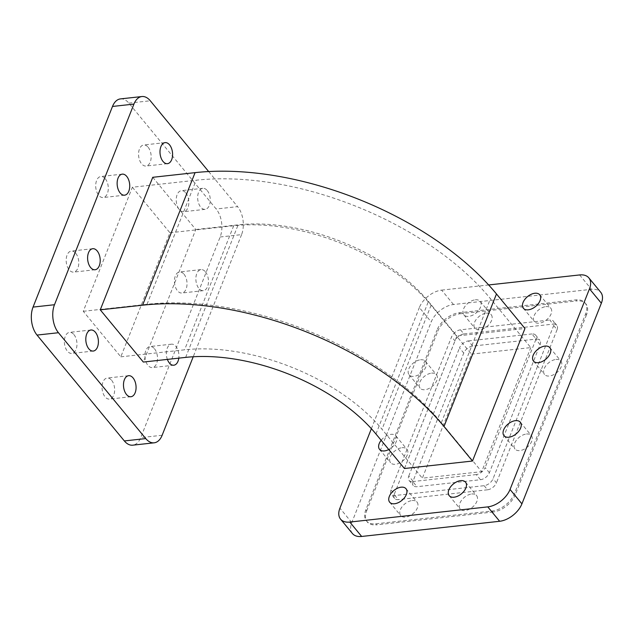 <?xml version="1.0" encoding="UTF-8"?>
<svg xmlns="http://www.w3.org/2000/svg" width="633" height="633" viewBox="0 0 633 633"><rect width="100%" height="100%" fill="white"/><g stroke="black" fill="none" stroke-linecap="round" stroke-linejoin="round"><path stroke-width="0.47" stroke-dasharray="3.17 2.37" d="M431.556 373.146A10.587 6.362 140.5 0 1 436.438 374.696A10.587 6.362 140.5 0 1 435.006 383.566A10.587 6.362 140.5 0 1 424.996 389.714A10.587 6.362 140.5 0 1 420.106 388.164A10.587 6.362 140.5 0 1 421.538 379.294A10.587 6.362 140.5 0 1 431.556 373.146M420.534 359.781A10.587 6.362 140.5 0 1 425.423 361.332A10.587 6.362 140.5 0 1 423.991 370.202A10.587 6.362 140.5 0 1 413.974 376.35A10.587 6.362 140.5 0 1 409.084 374.807A10.587 6.362 140.5 0 1 410.516 365.937A10.587 6.362 140.5 0 1 420.534 359.781M402.026 447.713A10.587 6.362 140.5 0 1 406.916 449.256A10.587 6.362 140.5 0 1 405.484 458.126A10.587 6.362 140.5 0 1 395.467 464.282A10.587 6.362 140.5 0 1 390.585 462.731A10.587 6.362 140.5 0 1 392.009 453.861A10.587 6.362 140.5 0 1 402.026 447.713M381.153 440.291A10.587 6.362 140.5 0 1 391.012 434.349A10.587 6.362 140.5 0 1 395.894 435.9A10.587 6.362 140.5 0 1 388.781 449.533M412.138 500.545A10.587 6.362 140.5 0 1 417.028 502.096A10.587 6.362 140.5 0 1 415.596 510.966A10.587 6.362 140.5 0 1 405.579 517.114A10.587 6.362 140.5 0 1 400.697 515.571A10.587 6.362 140.5 0 1 402.121 506.701A10.587 6.362 140.5 0 1 412.138 500.545M471.672 493.993A10.587 6.362 140.5 0 1 476.562 495.544A10.587 6.362 140.5 0 1 475.13 504.414A10.587 6.362 140.5 0 1 465.113 510.562A10.587 6.362 140.5 0 1 460.223 509.019A10.587 6.362 140.5 0 1 461.655 500.149A10.587 6.362 140.5 0 1 471.672 493.993M526.45 434.016A10.587 6.362 140.5 0 1 531.34 435.567A10.587 6.362 140.5 0 1 529.908 444.437A10.587 6.362 140.5 0 1 519.891 450.585A10.587 6.362 140.5 0 1 515.001 449.042A10.587 6.362 140.5 0 1 516.433 440.172A10.587 6.362 140.5 0 1 526.45 434.016M555.972 359.449A10.587 6.362 140.5 0 1 560.862 361A10.587 6.362 140.5 0 1 559.43 369.87A10.587 6.362 140.5 0 1 549.412 376.018A10.587 6.362 140.5 0 1 544.522 374.475A10.587 6.362 140.5 0 1 545.955 365.605A10.587 6.362 140.5 0 1 555.972 359.449M545.86 306.617A10.587 6.362 140.5 0 1 550.75 308.16A10.587 6.362 140.5 0 1 549.317 317.03A10.587 6.362 140.5 0 1 539.3 323.186A10.587 6.362 140.5 0 1 534.41 321.635A10.587 6.362 140.5 0 1 535.842 312.765A10.587 6.362 140.5 0 1 545.86 306.617M486.326 313.169A10.587 6.362 140.5 0 1 491.216 314.712A10.587 6.362 140.5 0 1 489.784 323.582A10.587 6.362 140.5 0 1 479.767 329.738A10.587 6.362 140.5 0 1 474.885 328.187A10.587 6.362 140.5 0 1 476.317 319.317A10.587 6.362 140.5 0 1 486.326 313.169M475.312 299.805A10.587 6.362 140.5 0 1 480.194 301.355A10.587 6.362 140.5 0 1 478.77 310.225A10.587 6.362 140.5 0 1 468.752 316.373A10.587 6.362 140.5 0 1 463.862 314.83A10.587 6.362 140.5 0 1 465.295 305.961A10.587 6.362 140.5 0 1 475.312 299.805M105.276 178.735A10.587 6.235 -96.3 0 1 108.196 190.153A10.587 6.235 -96.3 0 1 103.155 197.543A10.587 6.235 -96.3 0 1 98.716 195.304A10.587 6.235 -96.3 0 1 95.797 183.894A10.587 6.235 -96.3 0 1 100.837 176.496A10.587 6.235 -96.3 0 1 105.276 178.735M75.754 253.303A10.587 6.235 -96.3 0 1 78.674 264.721A10.587 6.235 -96.3 0 1 73.634 272.111A10.587 6.235 -96.3 0 1 69.195 269.872A10.587 6.235 -96.3 0 1 66.275 258.462A10.587 6.235 -96.3 0 1 71.315 251.064A10.587 6.235 -96.3 0 1 75.754 253.303M73.95 334.604A10.587 6.235 -96.3 0 1 76.87 346.022A10.587 6.235 -96.3 0 1 71.83 353.412A10.587 6.235 -96.3 0 1 67.391 351.173A10.587 6.235 -96.3 0 1 64.471 339.763A10.587 6.235 -96.3 0 1 69.511 332.365A10.587 6.235 -96.3 0 1 73.95 334.604M111.622 380.283A10.587 6.235 -96.3 0 1 114.541 391.692A10.587 6.235 -96.3 0 1 109.501 399.091A10.587 6.235 -96.3 0 1 105.062 396.851A10.587 6.235 -96.3 0 1 102.142 385.434A10.587 6.235 -96.3 0 1 107.183 378.043A10.587 6.235 -96.3 0 1 111.622 380.283M154.492 348.767A10.587 6.235 -96.3 0 1 157.411 360.177A10.587 6.235 -96.3 0 1 152.363 367.575A10.587 6.235 -96.3 0 1 147.932 365.336A10.587 6.235 -96.3 0 1 145.004 353.918A10.587 6.235 -96.3 0 1 150.053 346.528A10.587 6.235 -96.3 0 1 154.492 348.767M167.381 359.409A10.587 6.235 -96.3 0 1 171.48 344.17A10.587 6.235 -96.3 0 1 175.919 346.409A10.587 6.235 -96.3 0 1 178.799 358.151M184.013 274.2A10.587 6.235 -96.3 0 1 186.933 285.618A10.587 6.235 -96.3 0 1 181.893 293.008A10.587 6.235 -96.3 0 1 177.454 290.769A10.587 6.235 -96.3 0 1 174.534 279.351A10.587 6.235 -96.3 0 1 179.574 271.961A10.587 6.235 -96.3 0 1 184.013 274.2M205.44 271.842A10.587 6.235 -96.3 0 1 208.368 283.252A10.587 6.235 -96.3 0 1 203.32 290.65A10.587 6.235 -96.3 0 1 198.881 288.411A10.587 6.235 -96.3 0 1 195.961 276.993A10.587 6.235 -96.3 0 1 201.009 269.603A10.587 6.235 -96.3 0 1 205.44 271.842M185.809 192.899A10.587 6.235 -96.3 0 1 188.729 204.317A10.587 6.235 -96.3 0 1 183.689 211.707A10.587 6.235 -96.3 0 1 179.25 209.468A10.587 6.235 -96.3 0 1 176.33 198.058A10.587 6.235 -96.3 0 1 181.37 190.66A10.587 6.235 -96.3 0 1 185.809 192.899M207.244 190.541A10.587 6.235 -96.3 0 1 210.164 201.951A10.587 6.235 -96.3 0 1 205.124 209.349A10.587 6.235 -96.3 0 1 200.685 207.11A10.587 6.235 -96.3 0 1 197.765 195.692A10.587 6.235 -96.3 0 1 202.805 188.302A10.587 6.235 -96.3 0 1 207.244 190.541M148.138 147.228A10.587 6.235 -96.3 0 1 151.058 158.638A10.587 6.235 -96.3 0 1 146.017 166.036A10.587 6.235 -96.3 0 1 141.578 163.789A10.587 6.235 -96.3 0 1 138.659 152.379A10.587 6.235 -96.3 0 1 143.699 144.989A10.587 6.235 -96.3 0 1 148.138 147.228M120.476 98.898A20.011 11.782 -96.3 0 1 128.863 103.132L216.177 208.993A20.011 11.782 -96.3 0 1 220.149 236.987L140.716 437.617A20.011 11.782 -96.3 0 1 132.732 445.173M220.149 236.987L241.584 234.621A20.011 11.782 83.7 0 0 237.604 206.635L216.177 208.993M152.743 177.303L195.803 229.518L143.327 362.052M241.584 234.621L193.223 356.759M208.668 171.551L237.604 206.635M553.685 325.56L557.08 329.674A8 4.811 -39.5 0 0 556.818 325.291A8 4.811 -39.5 0 0 553.123 324.12L549.737 320.005A8 4.811 140.5 0 1 553.432 321.176A8 4.811 140.5 0 1 553.685 325.56L493.052 478.714A8 4.811 140.5 0 1 484.142 485.685L394.921 495.504A8 4.811 140.5 0 1 391.234 494.333A8 4.811 140.5 0 1 390.972 489.95L451.614 336.796A8 4.811 140.5 0 1 460.523 329.825L549.737 320.005M540.107 344.637L535.866 339.502A8 4.811 -39.5 0 0 535.613 335.118A8 4.811 -39.5 0 0 531.918 333.947L536.159 339.09A8 4.811 140.5 0 1 539.854 340.253A8 4.811 140.5 0 1 540.107 344.637L489.388 472.74A8 4.811 140.5 0 1 480.479 479.711L416.981 486.698A8 4.811 140.5 0 1 413.286 485.535A8 4.811 140.5 0 1 413.033 481.151L463.752 353.048A8 4.811 140.5 0 1 472.661 346.077L536.159 339.09M472.661 346.077L468.42 340.934A8 4.811 -39.5 0 0 459.511 347.905L463.752 353.048M460.523 329.825L463.91 333.939A8 4.811 -39.5 0 0 455 340.91L451.614 336.796M413.033 481.151L408.791 476.008A8 4.811 -39.5 0 0 409.045 480.392A8 4.811 -39.5 0 0 412.74 481.563L416.981 486.698M390.972 489.95L394.367 494.056A8 4.811 -39.5 0 0 394.62 498.44A8 4.811 -39.5 0 0 398.315 499.611L394.921 495.504M480.479 479.711L476.238 474.576A8 4.811 -39.5 0 0 485.147 467.605L489.388 472.74M484.142 485.685L487.529 489.792A8 4.811 -39.5 0 0 496.438 482.821L493.052 478.714M459.234 312.742L460.08 313.77A20.011 12.027 -39.5 0 0 437.807 331.194L436.96 330.165A20.011 12.027 140.5 0 1 459.234 312.742L575.777 299.915A20.011 12.027 140.5 0 1 585.011 302.843A20.011 12.027 140.5 0 1 585.652 313.802L514.479 493.566A20.011 12.027 140.5 0 1 492.205 510.989L375.662 523.815A20.011 12.027 140.5 0 1 366.428 520.888A20.011 12.027 140.5 0 1 365.787 509.929L436.96 330.165M365.787 509.929L366.634 510.958A20.011 12.027 -39.5 0 0 367.275 521.916A20.011 12.027 -39.5 0 0 376.516 524.844L375.662 523.815M492.205 510.989L493.06 512.018A20.011 12.027 -39.5 0 0 515.325 494.595L514.479 493.566M585.652 313.802L586.498 314.83A20.011 12.027 -39.5 0 0 585.865 303.872A20.011 12.027 -39.5 0 0 576.623 300.944L575.777 299.915M366.634 510.958L437.807 331.194M460.08 313.77L576.623 300.944M586.498 314.83L515.325 494.595M493.06 512.018L376.516 524.844M463.91 333.939L553.123 324.12M394.367 494.056L455 340.91M487.529 489.792L398.315 499.611M557.08 329.674L496.438 482.821M476.238 474.576L412.74 481.563M408.791 476.008L459.511 347.905M468.42 340.934L531.918 333.947M535.866 339.502L485.147 467.605M352.431 533.532A20.011 12.027 140.5 0 1 351.79 522.573L431.223 321.936A20.011 12.027 140.5 0 1 453.497 304.513L591.475 289.328A20.011 12.027 140.5 0 1 600.709 292.256M453.497 304.513L441.628 290.128A20.011 12.027 -39.5 0 0 419.355 307.551L431.223 321.936M404.44 468.515L456.915 335.981L524.963 328.487M441.628 290.128L488.644 284.953M371.381 428.715L419.355 307.551M195.803 229.518L238.135 224.857A145.052 78.365 21.6 0 1 428.43 301.443L456.915 335.981M132.384 187.241L169.937 232.77L120.816 356.83L83.263 311.301L132.384 187.241L196.151 180.223A224.335 121.196 21.6 0 1 490.448 298.681L530.794 347.596L471.458 354.132L422.338 478.184L481.681 471.656L530.794 347.596M169.937 232.77L233.704 225.752A150.472 81.293 21.6 0 1 431.105 305.209L471.458 354.132M120.816 356.83L184.583 349.812A150.472 81.293 21.6 0 1 381.992 429.261L422.338 478.184M83.263 311.301L147.03 304.283A224.335 121.196 21.6 0 1 441.328 422.733L481.681 471.656M128.863 103.132L150.29 100.774M162.143 435.259L140.716 437.617M351.79 522.573L339.921 508.18M579.606 274.944L591.475 289.328M185.659 357.392L238.135 224.857M375.955 433.985L428.43 301.443M233.704 225.752L184.583 349.812M147.03 304.283L196.151 180.223M431.105 305.209L381.992 429.261M441.328 422.733L490.448 298.681M425.423 361.332L436.438 374.696M395.894 435.9L406.916 449.256M406.006 488.731L417.028 502.096M465.54 482.18L476.562 495.544M520.318 422.203L531.34 435.567M549.84 347.636L560.862 361M539.727 294.804L550.75 308.16M480.194 301.355L491.216 314.712M124.59 195.186L103.155 197.543M95.061 269.753L73.634 272.111M93.265 351.054L71.83 353.412M130.936 396.733L109.501 399.091M173.798 365.217L152.363 367.575M203.32 290.65L181.893 293.008M205.124 209.349L183.689 211.707M167.452 163.67L146.017 166.036M165.134 142.623L143.699 144.989M202.805 188.302L181.37 190.66M201.009 269.603L179.574 271.961M171.48 344.17L150.053 346.528M128.618 375.685L107.183 378.043M90.946 330.007L69.511 332.365M92.75 248.706L71.315 251.064M122.272 174.138L100.837 176.496M556.818 325.291L553.432 321.176M535.613 335.118L539.854 340.253M409.045 480.392L413.286 485.535M394.62 498.44L391.234 494.333M367.275 521.916L366.428 520.888M585.865 303.872L585.011 302.843M463.862 314.83L474.885 328.187M523.396 308.279L534.41 321.635M533.5 361.111L544.522 374.475M503.979 435.678L515.001 449.042M449.201 495.655L460.223 509.019M389.675 502.206L400.697 515.571M379.563 449.375L390.585 462.731M409.084 374.807L420.106 388.164"/><path stroke-width="0.95" d="M388.781 449.533A10.587 6.362 140.5 0 1 384.453 450.918A10.587 6.362 140.5 0 1 379.563 449.375A10.587 6.362 140.5 0 1 381.153 440.291M401.124 487.188A10.587 6.362 140.5 0 1 406.006 488.731A10.587 6.362 140.5 0 1 404.574 497.601A10.587 6.362 140.5 0 1 394.557 503.757A10.587 6.362 140.5 0 1 389.675 502.206A10.587 6.362 140.5 0 1 391.107 493.336A10.587 6.362 140.5 0 1 401.124 487.188M460.65 480.637A10.587 6.362 140.5 0 1 465.54 482.18A10.587 6.362 140.5 0 1 464.108 491.05A10.587 6.362 140.5 0 1 454.09 497.206A10.587 6.362 140.5 0 1 449.201 495.655A10.587 6.362 140.5 0 1 450.633 486.785A10.587 6.362 140.5 0 1 460.65 480.637M515.428 420.66A10.587 6.362 140.5 0 1 520.318 422.203A10.587 6.362 140.5 0 1 518.886 431.073A10.587 6.362 140.5 0 1 508.869 437.221A10.587 6.362 140.5 0 1 503.979 435.678A10.587 6.362 140.5 0 1 505.411 426.808A10.587 6.362 140.5 0 1 515.428 420.66M544.95 346.093A10.587 6.362 140.5 0 1 549.84 347.636A10.587 6.362 140.5 0 1 548.407 356.506A10.587 6.362 140.5 0 1 538.39 362.662A10.587 6.362 140.5 0 1 533.5 361.111A10.587 6.362 140.5 0 1 534.932 352.241A10.587 6.362 140.5 0 1 544.95 346.093M534.838 293.253A10.587 6.362 140.5 0 1 539.727 294.804A10.587 6.362 140.5 0 1 538.295 303.674A10.587 6.362 140.5 0 1 528.278 309.822A10.587 6.362 140.5 0 1 523.396 308.279A10.587 6.362 140.5 0 1 524.82 299.409A10.587 6.362 140.5 0 1 534.838 293.253M126.711 176.378A10.587 6.235 -96.3 0 1 129.63 187.795A10.587 6.235 -96.3 0 1 124.59 195.186A10.587 6.235 -96.3 0 1 120.151 192.946A10.587 6.235 -96.3 0 1 117.232 181.536A10.587 6.235 -96.3 0 1 122.272 174.138A10.587 6.235 -96.3 0 1 126.711 176.378M97.181 250.945A10.587 6.235 -96.3 0 1 100.109 262.363A10.587 6.235 -96.3 0 1 95.061 269.753A10.587 6.235 -96.3 0 1 90.622 267.514A10.587 6.235 -96.3 0 1 87.702 256.104A10.587 6.235 -96.3 0 1 92.75 248.706A10.587 6.235 -96.3 0 1 97.181 250.945M95.385 332.246A10.587 6.235 -96.3 0 1 98.305 343.664A10.587 6.235 -96.3 0 1 93.265 351.054A10.587 6.235 -96.3 0 1 88.826 348.815A10.587 6.235 -96.3 0 1 85.906 337.397A10.587 6.235 -96.3 0 1 90.946 330.007A10.587 6.235 -96.3 0 1 95.385 332.246M133.057 377.925A10.587 6.235 -96.3 0 1 135.976 389.335A10.587 6.235 -96.3 0 1 130.936 396.733A10.587 6.235 -96.3 0 1 126.497 394.486A10.587 6.235 -96.3 0 1 123.577 383.076A10.587 6.235 -96.3 0 1 128.618 375.685A10.587 6.235 -96.3 0 1 133.057 377.925M178.799 358.151A10.587 6.235 -96.3 0 1 173.798 365.217A10.587 6.235 -96.3 0 1 169.359 362.978A10.587 6.235 -96.3 0 1 167.381 359.409M169.573 144.87A10.587 6.235 -96.3 0 1 172.493 156.28A10.587 6.235 -96.3 0 1 167.452 163.67A10.587 6.235 -96.3 0 1 163.013 161.431A10.587 6.235 -96.3 0 1 160.094 150.021A10.587 6.235 -96.3 0 1 165.134 142.623A10.587 6.235 -96.3 0 1 169.573 144.87M33.051 307.092L54.485 304.726A20.011 11.782 83.7 0 0 58.458 332.721L37.03 335.079A20.011 11.782 -96.3 0 1 33.051 307.092L112.492 106.455A20.011 11.782 -96.3 0 1 120.476 98.898L141.911 96.54A20.011 11.782 83.7 0 0 133.927 104.097L112.492 106.455M208.668 171.551L150.29 100.774A20.011 11.782 83.7 0 0 141.911 96.54M154.159 442.815L132.732 445.173A20.011 11.782 -96.3 0 1 124.345 440.94L145.772 438.582A20.011 11.782 83.7 0 0 154.159 442.815A20.011 11.782 83.7 0 0 162.143 435.259L193.223 356.759M143.327 362.052L100.267 309.838L152.743 177.303L195.075 172.643A229.755 124.123 21.6 0 1 496.478 293.957L524.963 328.487L472.487 461.03L404.44 468.515L375.955 433.985A145.052 78.365 21.6 0 0 185.659 357.392L143.327 362.052M54.485 304.726L133.927 104.097M145.772 438.582L58.458 332.721M124.345 440.94L37.03 335.079M371.381 428.715L339.921 508.18A20.011 12.027 -39.5 0 0 340.562 519.147A20.011 12.027 -39.5 0 0 349.796 522.067L361.665 536.46A20.011 12.027 140.5 0 1 352.431 533.532L340.562 519.147M499.643 521.275L487.774 506.883A20.011 12.027 -39.5 0 0 510.048 489.459L521.916 503.852A20.011 12.027 140.5 0 1 499.643 521.275L361.665 536.46M588.84 277.863L600.709 292.256A20.011 12.027 140.5 0 1 601.35 303.215L589.481 288.822A20.011 12.027 -39.5 0 0 588.84 277.863A20.011 12.027 -39.5 0 0 579.606 274.944L488.644 284.953M601.35 303.215L521.916 503.852M589.481 288.822L510.048 489.459M487.774 506.883L349.796 522.067M100.267 309.838L142.599 305.185A229.755 124.123 21.6 0 1 444.002 426.492L472.487 461.03M195.075 172.643L142.599 305.185M496.478 293.957L444.002 426.492"/></g></svg>
